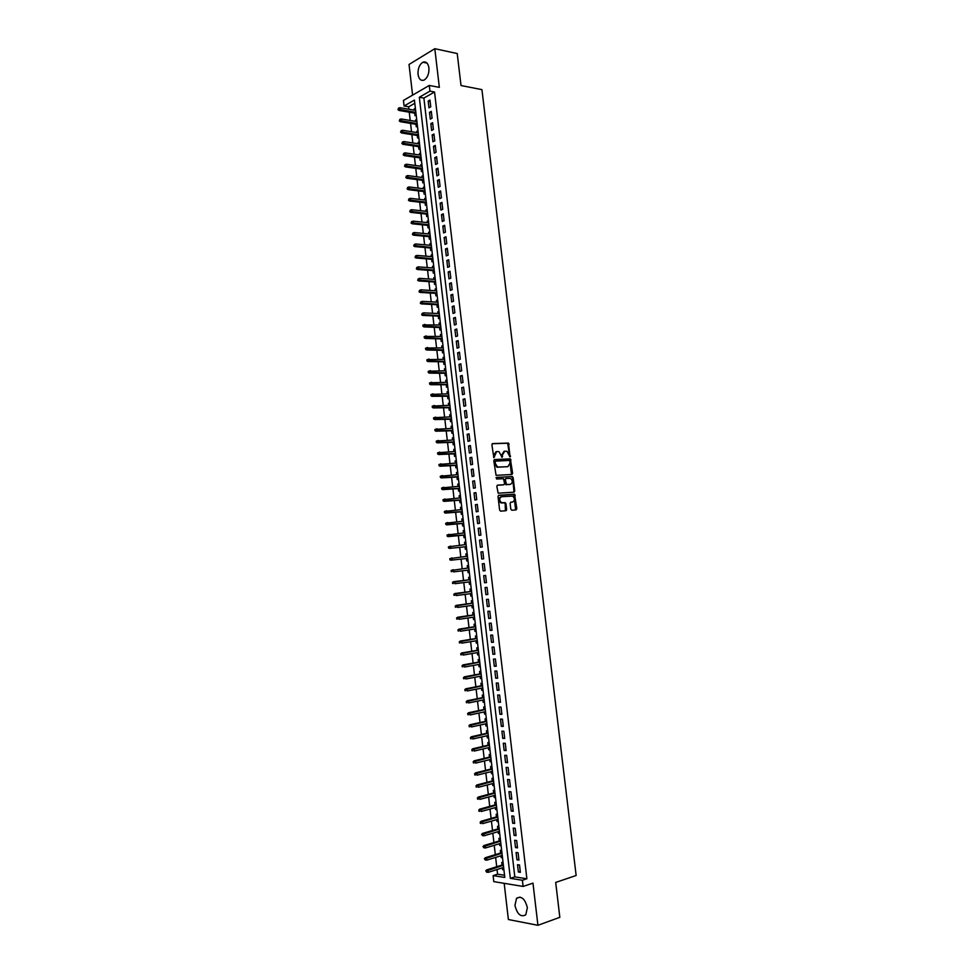 <?xml version="1.0" encoding="UTF-8"?>
<svg xmlns="http://www.w3.org/2000/svg" width="974" height="974" viewBox="0 0 974 974"><rect width="100%" height="100%" fill="white"/><g stroke="black" fill="none" stroke-linecap="round" stroke-linejoin="round"><path stroke-width="1.46" d="M510.084 456.976L508.452 443.073L492.637 443.584L491.894 444.765L493.83 457.67L496.716 451.522L498.992 451.656L502.109 457.342L502.426 454.955L504.751 451.193L506.979 451.315L510.084 456.976M509.731 456.855L507.685 443.243L492.223 443.742M493.696 457.597L493.611 455.467L494.378 455.308M501.756 457.22L501.659 455.114L502.426 454.955M527.36 907.695C525.023 898.783 521.419 895.654 516.537 898.308L514.942 905.443C517.255 914.342 520.871 917.471 525.79 914.805L527.36 907.695M428.925 67.9C428.061 63.091 426.052 61.204 422.874 62.239C419.392 64.552 417.773 68.606 418.041 74.401C418.893 79.235 420.926 81.122 424.128 80.051C427.586 77.737 429.181 73.683 428.925 67.9M510.814 509.171L511.813 510.242L516.123 509.901L516.841 508.684L514.576 494.232L498.749 495.267L498.006 496.484L499.613 510.072L500.624 511.155L505.908 510.729L506.638 509.512L505.956 503.716L505.299 502.706L501.403 502.657C499.029 500.21 499.102 498.213 501.61 496.691L512.701 496.119C515.063 498.542 515.015 500.514 512.543 502.06L510.851 502.194L510.132 503.4L510.814 509.171M522.381 880.253L523.111 886.437L493.806 881.628L493.112 875.614L504.8 877.464L414.425 100.066L404.088 105.996L403.443 100.444L429.291 85.444L429.96 91.13L419.319 97.254L510.339 878.341L522.381 880.253L526.885 878.767L434.55 91.994L429.96 91.13M429.291 85.444L439.347 87.368L434.806 48.7L457.22 53.533L461.019 85.529L481.923 89.62L576.145 875.492L555.691 882.444L559.831 917.313L537.928 925.3L532.973 883.138L523.111 886.437M511.91 474.496L512.628 473.315L510.352 458.888L494.524 459.558L493.794 460.751L496.07 475.324L511.91 474.496M513.14 477.577L514.735 490.981L514.016 492.187L498.164 493.197L496.813 486.355L497.556 485.149L503.875 484.748L504.605 483.554L503.473 478.684L496.557 479.025L496.375 477.418L512.458 476.542L513.955 491.127L514.735 490.981M504.179 883.333L508.379 919.529L537.928 925.3M434.806 48.7L409.031 64.467L412.599 95.123M502.365 867.846L502.572 869.624L503.838 869.222M503.071 862.587L501.732 862.392L502.036 865.046M500.965 855.769L501.172 857.57L502.438 857.181M501.671 850.521L500.332 850.351L500.636 852.993M499.565 843.703L499.772 845.529L501.038 845.152M500.259 838.48L498.932 838.322L499.248 840.952M498.164 831.65L498.384 833.513L499.638 833.135M498.871 826.451L497.544 826.305L497.848 828.935M496.764 819.609L496.983 821.496L498.25 821.131M497.471 814.434L496.143 814.301L496.448 816.918M495.364 807.592L495.583 809.504L496.85 809.151M496.07 802.442L494.755 802.308L495.06 804.926M493.976 795.575L494.195 797.523L495.462 797.182M494.682 790.45L493.368 790.34L493.66 792.946M492.576 783.583L492.807 785.555L494.074 785.227M493.294 778.482L491.98 778.384L492.272 780.978M491.188 771.615L491.42 773.612L492.686 773.283M491.894 766.526L490.592 766.441L490.884 769.034M489.8 759.647L490.032 761.668L491.298 761.364M490.506 754.582L489.204 754.521L489.496 757.09M488.412 747.691L488.644 749.749L489.91 749.444M489.118 742.651L487.816 742.602L488.12 745.171M487.024 735.76L487.268 737.842L488.534 737.549M487.743 730.744L486.428 730.707L486.732 733.264M485.636 723.84L485.88 725.947L487.146 725.667M486.355 718.849L485.052 718.824L485.344 721.381M484.248 711.933L484.504 714.064L485.77 713.796M484.979 706.954L483.676 706.954L483.968 709.498M482.873 700.038L483.128 702.205L484.395 701.95M483.591 695.095L482.3 695.095L482.593 697.64M481.497 688.168L481.74 690.359L483.019 690.103M482.215 683.237L480.925 683.249L481.217 685.781M480.109 676.309L480.365 678.525L481.643 678.281M480.839 671.39L479.549 671.427L479.841 673.947M478.733 664.451L479.001 666.703L480.267 666.472M479.464 659.568L478.173 659.617L478.465 662.125M477.357 652.629L477.625 654.893L478.891 654.674M478.088 647.759L476.797 647.82L477.09 650.328M475.994 640.807L476.249 643.096L477.528 642.889M476.724 635.961L475.434 636.034L475.726 638.53M474.618 628.997L474.886 631.322L476.164 631.115M475.349 624.176L474.07 624.261L474.35 626.757M473.242 617.212L473.522 619.561L474.788 619.367M473.985 612.403L472.707 612.5L472.987 614.996M471.879 605.426L472.159 607.813L473.425 607.63M472.621 600.654L471.331 600.763L471.623 603.247M470.515 593.665L470.795 596.076L472.061 595.905M471.246 588.905L469.979 589.039L470.259 591.51M469.431 584.351L470.698 584.193L469.431 584.351L469.151 581.916M469.882 577.18L468.616 577.326L468.896 579.786M468.068 572.639L469.346 572.493L468.068 572.639L467.788 570.192M467.252 565.626L468.531 565.48L467.252 565.626L467.544 568.073M465.901 553.938L467.167 553.804L465.901 553.938L466.181 556.361M466.424 558.492L466.716 560.951L467.983 560.793M464.817 544.661L464.537 542.274L465.816 542.141M465.073 546.816L465.353 549.275L466.619 549.092M463.466 532.973L463.186 530.611L464.464 530.501M463.709 535.14L464.001 537.611L465.268 537.417M462.102 521.297L461.834 518.972L463.113 518.862M462.358 523.488L462.65 525.96L463.904 525.753M460.751 509.633L460.483 507.344L461.761 507.247M461.006 511.849L461.299 514.321L462.553 514.102M459.399 497.994L459.131 495.729L460.41 495.644M459.655 500.234L459.947 502.694L461.201 502.474M458.048 486.355L457.78 484.127L459.058 484.054M458.304 488.619L458.596 491.091L459.85 490.847M456.696 474.74L456.441 472.536L457.719 472.475M456.964 477.017L457.244 479.488L458.498 479.245M455.345 463.137L455.089 460.97L456.368 460.909M455.613 465.438L455.905 467.91L457.159 467.642M453.994 451.546L453.75 449.416L455.028 449.355M454.274 453.872L454.554 456.343L455.808 456.063M452.654 439.968L452.411 437.862L453.689 437.825M452.922 442.318L453.214 444.789L454.468 444.497M451.315 428.402L451.072 426.332L452.35 426.308M451.583 430.776L451.875 433.247L453.117 432.943M449.964 416.86L449.732 414.814L451.011 414.79M450.244 419.246L450.536 421.73L451.778 421.401M448.624 405.318L448.393 403.309L449.671 403.297M448.904 407.729L449.197 410.212L450.438 409.884M447.285 393.8L447.066 391.828L448.344 391.816M447.577 396.235L447.857 398.719L449.099 398.366M445.958 382.295L445.727 380.347L447.005 380.347M446.238 384.742L446.53 387.226L447.76 386.873M444.619 370.802L444.4 368.878L445.678 368.903M444.911 373.273L445.191 375.757L446.433 375.392M443.28 359.321L443.06 357.434L444.339 357.458M443.572 361.817L443.864 364.3L445.094 363.923M441.952 347.852L441.733 346.001L443.012 346.038M442.245 350.372L442.537 352.856L443.767 352.466M440.625 336.395L440.406 334.581L441.685 334.618M440.918 338.94L441.21 341.436L442.427 341.022M439.286 324.963L439.079 323.173L440.37 323.222M439.591 327.52L439.883 330.016L441.1 329.589M437.959 313.531L437.764 311.777L439.043 311.838M438.263 316.112L438.556 318.608L439.773 318.169M436.644 302.123L436.437 300.394L437.716 300.467M436.936 304.728L437.229 307.224L438.446 306.773M435.317 290.727L435.122 289.022L436.401 289.108M435.622 293.344L435.914 295.853L437.131 295.39M433.99 279.343L433.795 277.675L435.074 277.76M434.294 281.985L434.587 284.481L435.804 284.006M432.675 267.972L432.48 266.328L433.759 266.438M432.98 270.638L433.272 273.134L434.489 272.647M431.348 256.612L431.165 255.005L432.444 255.115M431.665 259.303L431.957 261.799L433.162 261.3M430.033 245.278L429.851 243.695L431.129 243.817M430.35 247.98L430.642 250.476L431.847 249.965M428.718 233.943L428.536 232.396L429.814 232.518M429.035 236.67L429.327 239.178L430.532 238.642M427.403 222.62L427.221 221.11L428.511 221.244M427.72 225.371L428.012 227.879L429.217 227.344M426.088 211.321L425.918 209.836L427.196 209.982M426.405 214.085L426.697 216.593L427.903 216.045M424.774 200.035L424.603 198.574L425.894 198.733M425.102 202.823L425.394 205.331L426.588 204.771M423.471 188.761L423.3 187.325L424.591 187.495M423.787 191.561L424.08 194.07L425.285 193.497M422.156 177.487L421.998 176.099L423.276 176.27M422.485 180.324L422.777 182.832L423.97 182.248M420.853 166.237L420.695 164.874L421.973 165.056M421.182 169.086L421.474 171.607L422.667 171.01M419.551 155L419.392 153.673L420.671 153.855M419.879 157.873L420.171 160.393L421.365 159.773M418.236 143.787L418.089 142.472L419.38 142.667M418.577 146.672L418.869 149.192L420.062 148.559M416.945 132.574L416.787 131.295L418.077 131.502M417.274 135.483L417.566 138.004L418.759 137.358M415.642 121.373L415.496 120.131L416.775 120.338M415.983 124.307L416.275 126.827L417.456 126.17M430.752 106.836L429.96 100.042L428.183 101.053L428.974 107.822L430.752 106.836M432.079 118.158L431.287 111.365L429.51 112.351L430.301 119.132L432.079 118.158M433.406 129.493L432.614 122.687L430.837 123.661L431.628 130.455L433.406 129.493M434.745 140.853L433.941 134.035L432.152 134.984L432.955 141.79L434.745 140.853M436.072 152.224L435.268 145.394L433.479 146.331L434.282 153.137L436.072 152.224M437.399 163.595L436.608 156.765L434.806 157.678L435.609 164.496L437.399 163.595M438.738 174.991L437.935 168.149L436.145 169.05L436.936 175.88L438.738 174.991M440.078 186.399L439.274 179.557L437.472 180.433L438.276 187.264L440.078 186.399M441.405 197.819L440.601 190.965L438.799 191.829L439.603 198.672L441.405 197.819M442.744 209.252L441.94 202.397L440.138 203.237L440.942 210.08L442.744 209.252M444.083 220.708L443.28 213.83L441.478 214.657L442.281 221.512L444.083 220.708M445.435 232.165L444.631 225.286L442.817 226.09L443.62 232.956L445.435 232.165M446.774 243.646L445.97 236.755L444.156 237.534L444.96 244.413L446.774 243.646M448.125 255.139L447.309 248.236L445.495 249.003L446.299 255.882L448.125 255.139M449.464 266.645L448.661 259.741L446.835 260.484L447.638 267.375L449.464 266.645M450.816 278.162L450 271.247L448.186 271.965L448.99 278.868L450.816 278.162M452.167 289.692L451.352 282.764L449.525 283.471L450.329 290.386L452.167 289.692M453.519 301.234L452.703 294.306L450.877 294.988L451.68 301.916L453.519 301.234M454.87 312.8L454.054 305.86L452.228 306.53L453.032 313.445L454.87 312.8M456.222 324.366L455.406 317.427L453.567 318.072L454.383 324.999L456.222 324.366M457.585 335.957L456.769 329.005L454.931 329.626L455.735 336.578L457.585 335.957M458.937 347.56L458.121 340.596L456.282 341.204L457.086 348.156L458.937 347.56M460.3 359.175L459.484 352.198L457.634 352.795L458.45 359.747L460.3 359.175M461.664 370.802L460.848 363.826L458.998 364.398L459.801 371.362L461.664 370.802M463.027 382.453L462.212 375.465L460.349 376.013L461.165 382.989L463.027 382.453M464.391 394.105L463.575 387.116L461.713 387.64L462.528 394.628L464.391 394.105M465.755 405.781L464.939 398.78L463.076 399.291L463.892 406.28L465.755 405.781M467.118 417.469L466.303 410.456L464.44 410.943L465.255 417.943L467.118 417.469M468.494 429.169L467.666 422.144L465.803 422.619L466.619 429.631L468.494 429.169M469.87 440.881L469.042 433.856L467.167 434.307L467.995 441.319L469.87 440.881M471.233 452.618L470.418 445.568L468.543 446.007L469.358 453.032L471.233 452.618M472.609 464.354L471.793 457.305L469.906 457.719L470.734 464.756L472.609 464.354M473.985 476.116L473.169 469.054L471.282 469.444L472.11 476.493L473.985 476.116M475.373 487.889L474.545 480.815L472.658 481.193L473.474 488.242L475.373 487.889M476.749 499.674L475.921 492.601L474.034 492.954L474.849 500.015L476.749 499.674M478.124 511.472L477.297 504.386L475.409 504.727L476.237 511.788L478.124 511.472M479.512 523.294L478.684 516.196L476.785 516.512L477.613 523.586L479.512 523.294M480.9 535.116L480.072 528.018L478.161 528.31L478.989 535.396L480.9 535.116M482.288 546.962L481.448 539.852L479.549 540.132L480.377 547.218L482.288 546.962M483.676 558.82L482.836 551.71L480.937 551.954L481.765 559.064L483.676 558.82M485.064 570.691L484.224 563.569L482.313 563.8L483.153 570.91L485.064 570.691L483.153 570.91M486.452 582.586L485.624 575.451L483.701 575.658L484.541 582.781L486.452 582.586M487.852 594.481L487.012 587.346L485.089 587.529L485.929 594.664L487.852 594.481M489.24 606.4L488.412 599.254L486.489 599.424L487.317 606.558L489.24 606.4M490.64 618.332L489.8 611.173L487.877 611.319L488.717 618.478L490.64 618.332M492.04 630.288L491.2 623.116L489.265 623.238L490.105 630.397L492.04 630.288M493.441 642.243L492.601 635.06L490.665 635.17L491.505 642.341L493.441 642.243M494.841 654.224L494.001 647.028L492.065 647.126L492.905 654.297L494.841 654.224M496.241 666.204L495.401 659.008L493.465 659.081L494.305 666.265L496.241 666.204M497.653 678.221L496.813 671.013L494.865 671.062L495.705 678.245L497.653 678.221M499.053 690.237L498.213 683.018L496.265 683.042L497.105 690.249L499.053 690.237M500.466 702.266L499.625 695.046L497.665 695.046L498.518 702.266L500.466 702.266M501.878 714.319L501.026 707.087L499.078 707.075L499.918 714.295L501.878 714.319M503.29 726.385L502.438 719.141L500.478 719.104L501.33 726.336L503.29 726.385M504.702 738.462L503.85 731.218L501.89 731.157L502.742 738.389L504.702 738.462M506.115 750.564L505.275 743.296L503.302 743.223L504.155 750.467L506.115 750.564M507.539 762.666L506.687 755.398L504.715 755.3L505.567 762.557L507.539 762.666M508.964 774.793L508.111 767.512L506.127 767.39L506.979 774.659L508.964 774.793M510.376 786.931L509.524 779.65L507.551 779.504L508.404 786.773L510.376 786.931M511.8 799.082L510.948 791.789L508.964 791.631L509.816 798.911L511.8 799.082M513.225 811.257L512.373 803.952L510.388 803.769L511.24 811.062L513.225 811.257M514.649 823.444L513.797 816.127L511.813 815.92L512.665 823.225L514.649 823.444M516.086 835.643L515.222 828.314L513.237 828.095L514.089 835.4L516.086 835.643M517.511 847.855L516.658 840.525L514.662 840.282L515.514 847.599L517.511 847.855M518.947 860.091L518.083 852.749L516.086 852.481L516.938 859.799L518.947 860.091M506.577 510.157L505.823 510.218M434.55 91.994L423.885 98.082L514.82 876.88L526.885 878.767M517.511 864.693L518.375 872.022L520.372 872.327L519.519 864.985L517.511 864.693M414.79 103.281L408.642 106.799L408.922 109.246M409.263 112.205L410.224 120.472M410.565 123.406L411.527 131.697M411.868 134.619L412.83 142.947M413.159 145.844L414.133 154.209M414.461 157.082L415.435 165.483M415.776 168.344L416.75 176.769M417.079 179.606L418.053 188.079M418.382 190.892L419.368 199.39M419.697 202.178L420.683 210.713M420.999 213.489L421.998 222.06M422.314 224.811L423.313 233.419M423.629 236.146L424.627 244.778M424.944 247.493L425.955 256.162M426.259 258.853L427.269 267.558M427.586 270.236L428.597 278.966M428.901 281.62L429.924 290.398M430.228 293.028L431.238 301.83M431.543 304.436L432.566 313.275M432.87 315.868L433.905 324.744M434.197 327.313L435.232 336.225M435.524 338.769L436.559 347.718M436.851 350.238L437.898 359.223M438.19 361.719L439.225 370.741M439.517 373.225L440.565 382.271M440.857 384.73L441.904 393.813M442.184 396.26L443.243 405.379M443.523 407.802L444.582 416.957M444.862 419.356L445.934 428.548M446.202 430.922L447.273 440.138M447.553 442.5L448.624 451.766M448.892 454.091L449.964 463.393M450.232 465.706L451.315 475.032M451.583 477.333L452.667 486.696M452.934 488.96L454.018 498.371M454.286 500.612L455.382 510.059M455.637 512.275L456.733 521.76M456.989 523.963L458.097 533.472M458.34 535.651L459.448 545.197M459.704 547.364L460.812 556.945M461.055 559.088L462.175 568.706M462.419 570.825L463.539 580.455M463.782 582.598L464.902 592.216M465.158 594.384L466.266 603.99M466.522 606.193L467.63 615.787M467.885 618.003L469.005 627.585M469.261 629.837L470.369 639.407M470.637 641.683L471.745 651.241M472.013 653.542L473.121 663.087M473.388 665.425L474.484 674.945M474.764 677.307L475.872 686.828M476.14 689.215L477.248 698.711M477.528 701.134L478.624 710.618M478.904 713.065L480.012 722.538M480.292 725.021L481.387 734.481M481.68 736.977L482.775 746.425M483.067 748.957L484.163 758.393M484.455 760.95L485.551 770.373M485.856 772.954L486.939 782.365M487.243 784.983L488.327 794.37M488.644 797.012L489.727 806.399M490.032 809.065L491.115 818.428M491.432 821.131L492.515 830.481M492.832 833.208L493.915 842.547M494.232 845.31L495.316 854.636M495.644 857.412L496.716 866.726M497.044 869.539L497.58 874.177L504.544 875.261M415.374 108.297L414.193 108.966L414.34 110.196M414.681 113.142L414.973 115.663L416.154 115.005M415.496 120.131L416.677 119.473M416.787 131.295L417.98 130.65M418.089 142.472L419.283 141.839M419.392 153.673L420.585 153.052M420.695 164.874L421.888 164.265M421.998 176.099L423.191 175.503M423.3 187.325L424.494 186.74M424.603 198.574L425.808 198.002M425.918 209.836L427.123 209.276M427.221 221.11L428.426 220.562M428.536 232.396L429.741 231.861M429.851 243.695L431.056 243.171M431.165 255.005L432.371 254.494M432.48 266.328L433.698 265.841M433.795 277.675L435.013 277.188M435.122 289.022L436.34 288.56M436.437 300.394L437.655 299.943M437.764 311.777L438.982 311.327M439.079 323.173L440.309 322.735M440.406 334.581L441.636 334.155M441.733 346.001L442.963 345.6M443.06 357.434L444.29 357.044M444.4 368.878L445.629 368.501M445.727 380.347L446.956 379.982M447.066 391.828L448.296 391.475M448.393 403.309L449.635 402.968M449.732 414.814L450.974 414.486M451.072 426.332L452.313 426.015M452.411 437.862L453.653 437.57M453.75 449.416L455.004 449.124M455.089 460.97L456.343 460.69M456.441 472.536L457.695 472.28M457.78 484.127L459.046 483.883M459.131 495.729L460.385 495.498M460.483 507.344L461.749 507.125M461.834 518.972L463.1 518.765M463.186 530.611L464.452 530.416M464.537 542.274L465.803 542.092M470.795 596.076L472.073 595.954M472.159 607.813L473.437 607.703M473.522 619.561L474.801 619.464M474.886 631.322L476.176 631.249M476.249 643.096L477.54 643.035M477.625 654.893L478.916 654.845M479.001 666.703L480.292 666.666M480.365 678.525L481.667 678.501M481.74 690.359L483.043 690.347M483.128 702.205L484.419 702.205M484.504 714.064L485.807 714.088M485.88 725.947L487.183 725.983M487.268 737.842L488.571 737.89M488.644 749.749L489.959 749.81M490.032 761.668L491.346 761.741M491.42 773.612L492.734 773.697M492.807 785.555L494.122 785.665M494.195 797.523L495.523 797.645M495.583 809.504L496.91 809.638M496.983 821.496L498.311 821.642M498.384 833.513L499.711 833.671M499.772 845.529L501.099 845.712M501.172 857.57L502.511 857.765M502.572 869.624L503.911 869.831M497.58 874.177L493.112 875.614M408.642 106.799L404.088 105.996M423.885 98.082L419.319 97.254M514.82 876.88L510.339 878.341M414.193 108.966L415.484 109.198M428.183 101.053L430.118 101.406M429.51 112.351L431.445 112.692M430.837 123.661L432.76 123.99M432.152 134.984L434.087 135.301M433.479 146.331L435.415 146.624M434.806 157.678L436.742 157.971M436.145 169.05L438.069 169.318M437.472 180.433L439.408 180.689M438.799 191.829L440.735 192.061M440.138 203.237L442.074 203.456M441.478 214.657L443.401 214.864M442.817 226.09L444.741 226.285M444.156 237.534L446.08 237.729M445.495 249.003L447.419 249.174M446.835 260.484L448.758 260.642M448.186 271.965L450.11 272.111M449.525 283.471L451.449 283.604M450.877 294.988L452.8 295.11M452.228 306.53L454.152 306.627M453.567 318.072L455.503 318.157M454.931 329.626L456.855 329.699M456.282 341.204L458.206 341.265M457.634 352.795L459.558 352.832M458.998 364.398L460.909 364.422M460.349 376.013L462.273 376.025M461.713 387.64L463.636 387.64M463.076 399.291L465 399.267M464.44 410.943L466.351 410.918M465.803 422.619L467.727 422.57M467.167 434.307L469.091 434.246M468.543 446.007L470.454 445.934M469.906 457.719L471.83 457.634M471.282 469.444L473.194 469.346M472.658 481.193L474.569 481.083M474.034 492.954L475.945 492.82M475.409 504.727L477.321 504.581M476.785 516.512L478.697 516.354M478.161 528.31L480.085 528.139M479.549 540.132L481.46 539.937M480.937 551.954L482.848 551.747M482.313 563.8L484.236 563.581M484.541 582.781L486.452 582.537M485.929 594.664L487.84 594.408M487.317 606.558L489.228 606.291M488.717 618.478L490.628 618.186M490.105 630.397L492.016 630.093M491.505 642.341L493.416 642.024M492.905 654.297L494.816 653.956M494.305 666.265L496.216 665.912M495.705 678.245L497.617 677.88M497.105 690.249L499.017 689.872M498.518 702.266L500.417 701.864M499.918 714.295L501.829 713.881M501.33 726.336L503.229 725.91M502.742 738.389L504.642 737.951M504.155 750.467L506.054 750.004M505.567 762.557L507.466 762.082M506.979 774.659L508.891 774.172M508.404 786.773L510.303 786.274M509.816 798.911L511.715 798.388M511.24 811.062L513.14 810.526M512.665 823.225L514.564 822.665M514.089 835.4L515.989 834.828M515.514 847.599L517.413 847.015M516.938 859.799L518.838 859.202M518.375 872.022L520.274 871.413M504.057 451.339L501.659 455.114M496.022 451.68L493.611 455.467M511.484 474.521L509.585 459.046L494.147 459.704M509.986 461.238L509.292 460.471L495.669 461.116L495.157 461.956L495.352 463.612L497.556 466.948L498.566 467.143L507.88 466.656L510.181 462.881L509.986 461.238M495.535 461.152L494.39 462.114L495.157 461.956M507.71 466.692L496.789 467.106L494.39 462.114M513.554 492.211L513.955 491.127M497.215 485.271L503.266 484.869M496.083 477.54L512.141 476.493M510.388 484.334C512.872 482.8 512.921 480.815 510.522 478.392L506.078 478.453L505.36 479.646L506.48 484.504L510.023 484.395M505.92 478.49L504.593 479.792L505.36 479.646M509.621 484.48L505.713 484.65L504.593 479.792M512.361 477.723L511.374 476.639M512.093 502.134L510.559 502.28M501.245 496.752L500.843 496.825C498.335 498.359 498.262 500.344 500.636 502.791L502.341 502.84M505.421 510.766L505.189 503.85L504.532 502.827L501.561 502.974M515.623 509.938L513.809 494.378L498.432 495.376M398.549 108.09L397.989 109.612L398.549 108.09L399.973 107.688L400.217 109.721L398.975 110.427L415.971 113.361M398.683 109.21L415.861 112.424M399.973 107.688L415.63 110.415M398.975 110.427L397.989 109.612M399.851 119.376L399.291 120.898L399.851 119.376L401.276 118.974L401.519 121.007L400.277 121.701L417.262 124.514M399.985 120.508L417.164 123.601M401.276 118.974L416.921 121.592M400.277 121.701L399.291 120.898M401.154 130.674L400.594 132.184L401.154 130.674L402.579 130.26L402.822 132.306L401.58 132.988L418.564 135.678M401.288 131.807L418.455 134.789M402.579 130.26L418.223 132.781M401.58 132.988L400.594 132.184M402.457 141.997L401.897 143.495L402.457 141.997L403.893 141.571L404.125 143.616L402.883 144.286L419.867 146.867M402.591 143.129L419.757 146.003M403.893 141.571L419.526 143.982M402.883 144.286L401.897 143.495M403.772 153.32L403.199 154.817L403.772 153.32L405.196 152.894L405.428 154.939L404.186 155.596L421.158 158.056M403.893 154.452L421.06 157.216M405.196 152.894L420.829 155.195M404.186 155.596L403.199 154.817M405.074 164.667L404.514 166.152L405.074 164.667L406.511 164.241L406.742 166.274L405.488 166.919L422.473 169.269M405.208 165.799L422.375 168.441M406.511 164.241L422.132 166.42M405.488 166.919L404.514 166.152M406.389 176.026L405.817 177.512L406.389 176.026L407.814 175.588L408.057 177.633L406.803 178.266L423.775 180.482M406.511 177.158L423.678 179.691M407.814 175.588L423.447 177.658M406.803 178.266L405.817 177.512M407.692 187.385L407.132 188.871L407.692 187.385L409.129 186.947L409.36 188.993L408.106 189.613L425.078 191.72M407.826 188.53L424.981 190.941M409.129 186.947L424.749 188.919M408.106 189.613L407.132 188.871M409.007 198.769L408.447 200.254L409.007 198.769L410.444 198.331L410.675 200.376L409.421 200.985L426.381 202.969M409.141 199.913L426.295 202.215M410.444 198.331L426.064 200.181M409.421 200.985L408.447 200.254M410.322 210.177L409.762 211.638L410.322 210.177L411.758 209.714L411.99 211.772L410.736 212.356L427.696 214.231M410.456 211.309L427.61 213.501M411.758 209.714L427.367 211.468M410.736 212.356L409.762 211.638M411.637 221.585L411.077 223.046L411.637 221.585L413.073 221.122L413.305 223.18L412.051 223.752L428.998 225.505M411.771 222.729L428.925 224.799M413.073 221.122L428.682 222.754M412.051 223.752L411.077 223.046M412.964 233.005L412.392 234.466L412.964 233.005L414.388 232.543L414.632 234.6L413.366 235.16L430.313 236.792M413.086 234.15L430.24 236.11M414.388 232.543L429.997 234.064M413.366 235.16L412.392 234.466M414.279 244.45L413.707 245.898L414.279 244.45L415.715 243.975L415.947 246.032L414.681 246.58L431.628 248.09M414.413 245.594L431.555 247.433M415.715 243.975L431.312 245.387M414.681 246.58L413.707 245.898M415.594 255.894L415.021 257.343L415.594 255.894L417.03 255.419L417.274 257.477L415.995 258.013L432.943 259.401M415.728 257.039L432.87 258.767M417.03 255.419L432.639 256.722M415.995 258.013L415.021 257.343M416.921 267.363L416.348 268.8L416.921 267.363L418.357 266.876L418.589 268.946L417.322 269.469L434.258 270.735M417.055 268.507L434.185 270.115M418.357 266.876L433.954 268.069M417.322 269.469L416.348 268.8M418.248 278.844L417.676 280.269L418.248 278.844L419.684 278.357L419.916 280.415L418.65 280.926L435.585 282.07M418.382 279.988L435.512 281.474M419.684 278.357L435.268 279.428M418.65 280.926L417.676 280.269M419.575 290.337L419.003 291.762L419.575 290.337L421.012 289.838L421.243 291.908L419.964 292.407L436.9 293.43M419.709 291.482L436.839 292.857M421.012 289.838L436.596 290.812M419.964 292.407L419.003 291.762M420.902 301.843L420.318 303.267L420.902 301.843L422.339 301.343L422.57 303.413L421.292 303.888L438.227 304.789M421.036 302.999L438.154 304.241M422.339 301.343L437.923 302.196M421.292 303.888L420.318 303.267M422.229 313.36L421.657 314.772L422.229 313.36L423.666 312.849L423.897 314.931L422.619 315.393L439.542 316.173M422.363 314.517L439.481 315.649M423.666 312.849L439.25 313.604M422.619 315.393L421.657 314.772M422.85 325.146L422.984 326.302L423.69 326.047L423.556 324.902L422.85 325.146L424.993 324.379L425.236 326.46L423.946 326.911L440.869 327.568M423.69 326.047L440.808 327.069M423.556 324.902L440.577 325.012M423.946 326.911L422.984 326.302M424.177 336.687L424.311 337.844L425.029 337.601L424.895 336.444L424.177 336.687L426.32 335.92L426.563 338.002L425.285 338.441L442.196 338.976M425.029 337.601L442.135 338.502M424.895 336.444L441.904 336.444M425.285 338.441L424.311 337.844M425.516 348.242L425.65 349.398L426.356 349.167L426.222 348.01L425.516 348.242L427.659 347.487L427.903 349.569L426.612 349.995L443.523 350.397M426.356 349.167L443.474 349.946M426.222 348.01L443.231 347.888M426.612 349.995L425.65 349.398M426.843 359.82L426.977 360.977L427.696 360.745L427.562 359.589L426.843 359.82L428.998 359.053L429.242 361.135L427.951 361.549L444.85 361.841M427.696 360.745L444.801 361.403M427.562 359.589L444.558 359.345M427.951 361.549L426.977 360.977M428.183 371.398L428.317 372.555L429.035 372.336L428.901 371.179L428.183 371.398L430.338 370.631L430.569 372.725L429.278 373.127L446.189 373.286M429.035 372.336L446.141 372.884M428.901 371.179L445.897 370.814M429.278 373.127L428.317 372.555M429.522 383.001L429.656 384.158L430.374 383.939L430.24 382.782L429.522 383.001L431.677 382.234L431.908 384.328L430.618 384.706L447.516 384.754M430.374 383.939L447.468 384.365M430.24 382.782L447.236 382.295M430.618 384.706L429.656 384.158M430.861 394.604L430.995 395.773L431.713 395.566L431.579 394.397L430.861 394.604L433.016 393.849L433.26 395.943L431.957 396.308L448.856 396.223M431.713 395.566L448.807 395.87M431.579 394.397L448.564 393.8M431.957 396.308L430.995 395.773M432.2 406.231L432.334 407.4L433.053 407.193L432.919 406.036L432.2 406.231L434.355 405.476L434.599 407.57L433.296 407.923L450.183 407.716M433.053 407.193L450.146 407.376M432.919 406.036L449.903 405.306M433.296 407.923L432.334 407.4M433.54 417.87L433.673 419.039L434.404 418.844L434.258 417.676L433.54 417.87L435.695 417.116L435.938 419.21L434.635 419.551L451.522 419.222M434.404 418.844L451.486 418.905M434.258 417.676L451.242 416.835M434.635 419.551L433.673 419.039M434.879 429.522L435.013 430.691L435.743 430.508L435.609 429.339L434.879 429.522L437.046 428.767L437.289 430.873L435.987 431.202L452.861 430.739M435.743 430.508L452.825 430.447M435.609 429.339L452.593 428.365M435.987 431.202L435.013 430.691M436.23 441.185L436.364 442.354L437.095 442.184L436.961 441.015L436.23 441.185L438.385 440.443L438.629 442.537L437.326 442.853L454.201 442.269M437.095 442.184L454.176 442.001M436.961 441.015L453.933 439.919M437.326 442.853L436.364 442.354M437.582 452.873L437.716 454.042L438.434 453.872L438.3 452.703L437.582 452.873L439.737 452.119L439.98 454.225L438.677 454.529L455.552 453.811M438.434 453.872L455.515 453.58M438.3 452.703L455.272 451.486M438.677 454.529L437.716 454.042M438.921 464.574L439.055 465.742L439.785 465.584L439.651 464.403L438.921 464.574L441.088 463.819L441.332 465.925L440.017 466.205L456.891 465.377M439.785 465.584L456.867 465.158M439.651 464.403L456.623 463.076M440.017 466.205L439.055 465.742M440.272 476.274L440.406 477.455L441.137 477.297L441.003 476.128L440.272 476.274L442.44 475.531L442.683 477.637L441.368 477.905L458.23 476.943M441.137 477.297L458.218 476.761M441.003 476.128L457.975 474.667M441.368 477.905L440.406 477.455M441.624 487.998L441.758 489.179L442.5 489.033L442.354 487.852L441.624 487.998L443.791 487.256L444.034 489.362L442.72 489.63L459.582 488.534M442.5 489.033L459.558 488.364M442.354 487.852L459.314 486.282M442.72 489.63L441.758 489.179M442.987 499.735L443.121 500.916L443.852 500.782L443.718 499.601L442.987 499.735L445.155 498.992L445.398 501.111L444.071 501.354L460.933 500.137M443.852 500.782L460.909 499.991M443.718 499.601L460.665 497.897M444.071 501.354L443.121 500.916M444.339 511.496L444.473 512.665L445.203 512.543L445.069 511.362L444.339 511.496L446.506 510.753L446.749 512.872L445.435 513.091L462.285 511.752M445.203 512.543L462.273 511.63M445.069 511.362L462.029 509.536M445.435 513.091L444.473 512.665M445.69 523.257L445.836 524.438L446.567 524.316L446.433 523.135L445.69 523.257L447.87 522.514L448.113 524.633L446.786 524.852L463.636 523.379M446.567 524.316L463.624 523.282M446.433 523.135L463.381 521.187M446.786 524.852L445.836 524.438M447.054 535.043L447.188 536.224L447.93 536.114L447.784 534.933L447.054 535.043L449.221 534.3L449.477 536.418L448.15 536.625L464.988 535.018M447.93 536.114L464.975 534.957M447.784 534.933L464.732 532.851M448.15 536.625L447.188 536.224M449.501 548.411L466.339 546.682L449.501 548.411L448.551 548.021L449.294 547.912L449.148 546.731L448.417 546.84L448.551 548.021M448.417 546.84L466.096 544.527M449.148 546.731L450.585 546.097L450.828 548.228L449.294 547.912M450.865 560.208L467.703 558.358L450.865 560.208L449.915 559.831L450.658 559.733L450.512 558.552L449.781 558.65L449.915 559.831M449.781 558.65L467.447 556.227M450.512 558.552L451.948 557.907L452.204 560.038L450.658 559.733M451.145 570.472L451.279 571.653L452.021 571.568L451.875 570.387L451.145 570.472L453.312 569.729L453.567 571.86L469.054 570.034M452.021 571.568L451.279 571.653M451.875 570.387L468.811 567.927M452.508 582.306L452.642 583.499L453.385 583.414L453.251 582.233L452.508 582.306L454.688 581.575L454.931 583.706L470.418 581.758M453.385 583.414L452.642 583.499M453.251 582.233L470.174 579.652L453.348 581.721M453.872 594.164L454.006 595.345L454.748 595.272L454.614 594.091L453.872 594.164L456.051 593.434L456.295 595.564L471.781 593.495M454.748 595.272L454.006 595.345M454.614 594.091L471.538 591.388M454.712 593.556L471.538 591.34M455.235 606.035L455.382 607.216L456.124 607.155L455.99 605.962L455.235 606.035L457.427 605.304L457.67 607.435L473.157 605.256M456.124 607.155L455.382 607.216M455.99 605.962L472.901 603.137M456.076 605.414L472.901 603.064M456.611 617.918L456.745 619.099L457.5 619.05L457.354 617.857L456.611 617.918L458.791 617.187L459.046 619.318L474.521 617.017M457.5 619.05L456.745 619.099M457.354 617.857L474.277 614.898M457.451 617.285L474.265 614.801M457.987 629.813L458.121 630.994L458.864 630.957L458.73 629.764L457.987 629.813L460.166 629.082L460.422 631.225L475.884 628.802M458.864 630.957L458.121 630.994M458.73 629.764L475.641 626.684M458.827 629.167L475.629 626.562M459.351 641.72L459.497 642.913L460.239 642.877L460.105 641.683L459.351 641.72L461.542 640.989L461.786 643.144L477.26 640.6M460.239 642.877L459.497 642.913M460.105 641.683L477.017 638.469M460.191 641.062L476.992 638.323M460.726 653.651L460.872 654.845L461.615 654.808L461.481 653.615L460.726 653.651L462.918 652.921L463.174 655.076L478.636 652.41M461.615 654.808L460.872 654.845M461.481 653.615L478.38 650.279M461.566 652.982L478.368 650.108M462.114 665.583L462.248 666.776L463.003 666.764L462.114 665.583L464.294 664.865L464.549 667.02L480.012 664.231M463.003 666.764L462.248 666.776M462.857 665.559L479.756 662.101M462.942 664.901L479.732 661.906M463.49 677.539L463.624 678.744L464.379 678.72L464.245 677.527L463.49 677.539L465.682 676.82L465.925 678.975L481.387 676.066M464.379 678.72L463.624 678.744M464.245 677.527L481.132 673.935M464.318 676.845L481.107 673.716M464.866 689.507L465.012 690.712L465.767 690.7L464.866 689.507L467.057 688.788L467.313 690.943L482.763 687.912M465.767 690.7L465.012 690.712M465.621 689.507L482.507 685.781M465.706 688.801L482.483 685.538M466.254 701.499L467.143 702.704L466.254 701.499L468.445 700.781L468.689 702.936L484.139 699.782M467.143 702.704L466.388 702.692M467.009 701.499L483.895 697.652M467.082 700.769L483.859 697.372M467.63 713.492L468.531 714.709L468.397 713.504L467.63 713.492L469.833 712.773L470.077 714.94L485.527 711.665M468.531 714.709L467.776 714.697M468.397 713.504L485.271 709.522M468.47 712.761L485.235 709.23M469.018 725.508L469.918 726.726L469.018 725.508L471.221 724.79L471.465 726.957L486.903 723.56M469.918 726.726L469.164 726.714M469.785 725.533L486.659 721.417M469.845 724.766L486.623 721.101M470.405 737.537L471.306 738.767L470.405 737.537L472.609 736.831L472.853 738.998L488.291 735.467M471.306 738.767L470.539 738.742M471.173 737.561L488.035 733.325M471.233 736.782L487.998 732.984M471.793 749.578L472.694 750.82L471.793 749.578L473.997 748.872L474.253 751.039L489.678 747.399M472.694 750.82L471.94 750.784M472.56 749.615L489.423 745.244M472.621 748.811L489.386 744.879M473.181 761.644L474.094 762.898L473.181 761.644L475.385 760.925L475.641 763.105L491.066 759.33M474.094 762.898L473.327 762.849M473.948 761.68L490.811 757.188M474.009 760.852L490.762 756.786M474.582 773.709L475.482 774.975L474.582 773.709L476.785 773.003L477.029 775.182L492.454 771.286M475.482 774.975L474.715 774.927M475.349 773.77L492.199 769.131M475.409 772.918L492.15 768.717M475.969 785.799L476.883 787.077L475.969 785.799L478.185 785.093L478.429 787.272L493.842 783.254M476.883 787.077L476.116 787.016M476.736 785.86L493.599 781.099M476.797 784.983L493.538 780.649M477.37 797.901L478.271 799.191L477.37 797.901L479.573 797.195L479.829 799.386L495.242 795.247M478.271 799.191L477.503 799.118M478.137 797.974L494.987 793.079M478.197 797.073L494.926 792.605M478.77 810.027L479.671 811.318L478.77 810.027L480.973 809.321L481.229 811.5L496.63 807.239M479.671 811.318L478.904 811.232M479.537 810.1L496.387 805.072M479.585 809.175L496.326 804.573M480.17 822.153L481.071 823.456L480.17 822.153L482.373 821.459L482.629 823.639L498.031 819.256M481.071 823.456L480.304 823.371M480.937 822.239L497.775 817.089M480.986 821.301L497.714 816.565M481.57 834.304L482.483 835.619L481.57 834.304L483.774 833.61L484.029 835.789L499.431 831.272M482.337 834.401L499.175 829.118M482.386 833.44L499.114 828.557M484.029 835.789L482.483 835.619M482.97 846.467L483.883 847.794L482.97 846.467L485.186 845.773L485.442 847.964L500.831 843.326M483.737 846.576L500.575 841.146M483.786 845.578L500.502 840.574M485.442 847.964L483.883 847.794M484.37 858.642L485.283 859.981L484.37 858.642L486.586 857.948L486.842 860.139L502.231 855.379M485.149 858.764L501.975 853.2M485.198 857.753L501.902 852.603M486.842 860.139L485.283 859.981M485.783 870.841L486.696 872.18L485.783 870.841L486.598 869.928L487.998 870.147L488.254 872.339L503.631 867.444M486.562 870.963L503.375 865.277M486.598 869.928L503.302 864.644M488.254 872.339L486.696 872.18M509.816 456.319L510.583 456.161M493.794 457.049L494.561 456.879M501.853 456.684L502.608 456.514M507.393 443.194L508.16 443.024M508.379 444.29L509.146 444.12M509.28 458.998L510.047 458.839M510.266 460.093L511.033 459.923M511.861 473.461L512.628 473.315M494.585 463.77L495.352 463.612M497.799 467.301L498.566 467.143M507.113 466.814L507.88 466.656M503.108 484.894L503.875 484.748M505.043 483.615L505.81 483.469M506.042 484.711L506.809 484.565M511.764 502.194L512.543 502.06M504.179 502.767L504.958 502.633M505.189 503.85L505.956 503.716M513.481 494.317L514.248 494.171M514.467 495.389L515.234 495.255M516.062 508.818L516.841 508.684M516.537 898.308L520.079 897.091M422.874 62.239L427.014 63.091M507.685 443.243L508.452 443.073M509.585 459.046L510.352 458.888M496.789 467.106L497.556 466.948M505.713 484.65L506.48 484.504M511.691 476.7L512.458 476.542M500.636 502.791L501.403 502.657M504.532 502.827L505.299 502.706M513.809 494.378L514.576 494.232"/></g></svg>
